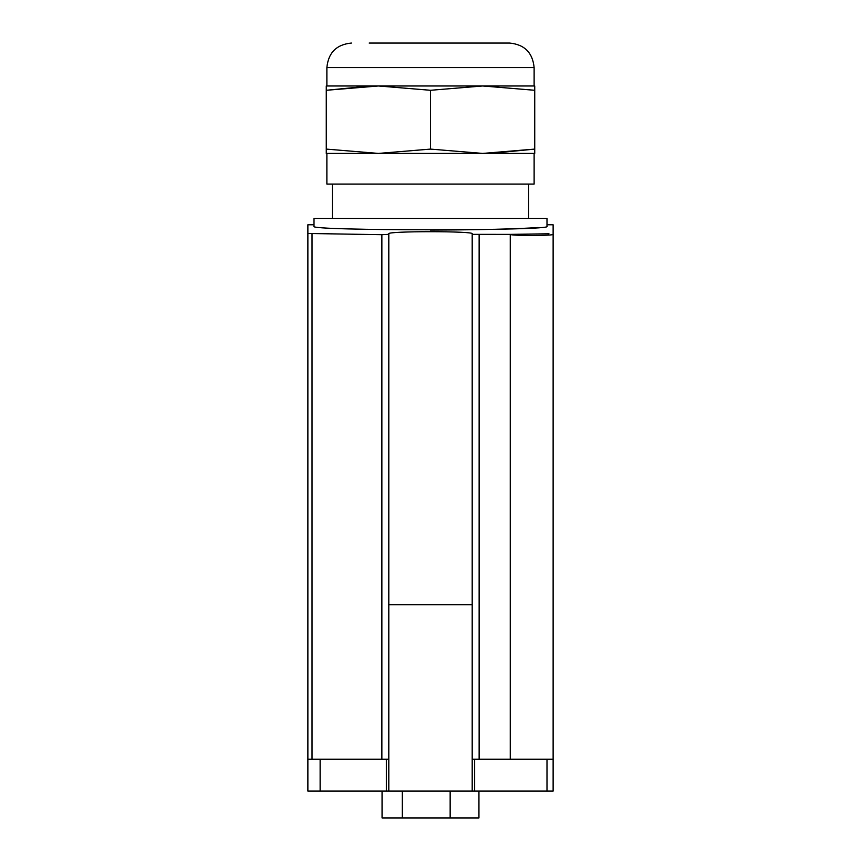 <?xml version="1.0" encoding="UTF-8"?>
<svg xmlns="http://www.w3.org/2000/svg" width="861" height="861" viewBox="0 0 861 861"><rect width="100%" height="100%" fill="white"/><g stroke="black" fill="none" stroke-linecap="round" stroke-linejoin="round"><path stroke-width="1.29" d="M482.623 153.419L326.879 153.419L326.879 184.071L534.121 184.071L534.121 153.419L482.623 153.419L430.5 149.093L430.5 90.287L482.623 85.971L534.735 90.287L534.735 149.093L482.623 153.419L534.735 153.419L534.735 149.093L492.32 153.247M378.377 153.419L326.265 149.093L326.265 153.419L378.377 153.419L430.5 149.093M546.993 224.786L553.128 224.786L553.128 791.098L307.872 791.098L307.872 759.23L388.806 759.23L388.806 791.098M388.806 759.23L388.806 233.772L388.806 234.353L381.864 234.687L307.872 233.471L307.872 224.786L307.872 759.23M388.806 233.772C386.288 231.006 474.659 231.006 472.194 233.772L472.194 759.23L553.128 759.23M553.128 234.3C554.452 235.828 510.702 235.914 510.261 234.375L472.194 234.353M548.974 233.783L510.261 234.375L510.261 759.23M546.993 226.335C554.15 230.931 306.785 230.931 314.007 226.335L314.007 218.414L546.993 218.414L546.993 226.335M430.5 230.07C480.933 229.876 516.826 229.015 538.157 227.508M388.806 604.691L472.194 604.691M472.194 759.23L472.194 791.098M478.942 791.098L478.942 817.95L382.058 817.95L382.058 791.098M326.265 149.093L326.265 90.287L378.377 85.971L430.5 90.287M534.735 90.287L534.735 85.971L326.265 85.971L326.265 90.287L368.68 86.132M326.879 85.971L326.879 67.578C328.332 52.682 336.5 44.503 351.406 43.05C336.5 44.503 328.332 52.682 326.879 67.578L534.121 67.578C532.668 52.682 524.5 44.503 509.594 43.05L369.186 43.05M509.594 43.05C524.5 44.503 532.668 52.682 534.121 67.578L534.121 85.971L482.623 85.971M378.377 85.971L326.265 85.971M312.026 233.783L312.026 759.23M381.864 234.687L381.864 759.23M479.136 234.687L479.136 759.23M320.131 759.23L320.131 791.098M386.352 759.23L386.352 791.098M474.648 759.23L474.648 791.098M546.993 759.23L546.993 791.098M402.324 817.95L402.324 791.098M450.152 817.95L450.152 791.098M314.007 224.786L307.872 224.786M332.4 184.071L332.4 218.414M528.6 184.071L528.6 218.414"/></g></svg>
